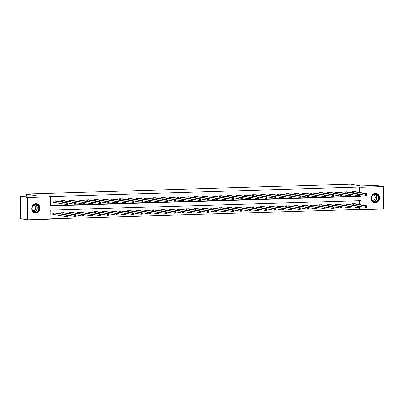 <?xml version="1.0" encoding="UTF-8"?>
<svg xmlns="http://www.w3.org/2000/svg" width="404" height="404" viewBox="0 0 404 404"><rect width="100%" height="100%" fill="white"/><g stroke="black" fill="none" stroke-linecap="round" stroke-linejoin="round"><path stroke-width="0.61" d="M35.926 203.747A4.727 4.141 -80.2 0 1 36.663 203.803A4.727 4.141 -80.2 0 1 39.991 208.752A4.727 4.141 -80.2 0 1 35.779 213.171A4.727 4.141 -80.2 0 1 35.047 213.12A4.727 4.141 -80.2 0 1 31.719 208.171A4.727 4.141 -80.2 0 1 35.926 203.747M375.437 193.344A4.727 4.141 -80.2 0 1 376.169 193.395A4.727 4.141 -80.2 0 1 379.497 198.349A4.727 4.141 -80.2 0 1 375.286 202.768A4.727 4.141 -80.2 0 1 374.553 202.717A4.727 4.141 -80.2 0 1 371.226 197.763A4.727 4.141 -80.2 0 1 375.437 193.344M360.868 204.798L360.934 200.611L50.217 210.136L50.071 219.195L27.411 219.887L20.2 218.635L20.554 196.288L36.441 195.804L26.341 194.051L350.601 184.113L360.696 185.865L376.589 185.375L383.8 186.628L383.446 208.979L360.792 209.671L360.838 206.58M50.076 218.897L359.348 209.418L360.792 209.671M26.341 194.051L26.305 196.112M359.348 209.418L359.398 206.328M359.424 204.545L359.484 200.657M355.384 203.848L352.187 203.752L352.172 204.985M347.066 204.101L343.87 204.01L343.854 205.242M338.749 204.353L335.557 204.262L335.537 205.495M330.432 204.611L327.24 204.52L327.22 205.752M322.114 204.863L318.923 204.772L318.902 206.005M313.802 205.121L310.605 205.03L310.585 206.262M305.485 205.373L302.288 205.282L302.268 206.515M297.167 205.631L293.971 205.54L293.95 206.772M288.85 205.883L285.653 205.793L285.633 207.025M280.533 206.141L277.336 206.05L277.316 207.277M272.215 206.393L269.019 206.303L268.998 207.535M263.898 206.651L260.701 206.56L260.681 207.787M255.581 206.904L252.384 206.813L252.364 208.045M247.263 207.161L244.067 207.065L244.046 208.297M238.946 207.414L235.749 207.323L235.729 208.555M230.628 207.671L227.432 207.575L227.412 208.807M222.311 207.924L219.114 207.833L219.094 209.065M213.994 208.181L210.797 208.085L210.777 209.317M205.676 208.434L202.48 208.343L202.465 209.575M197.359 208.686L194.162 208.595L194.147 209.828M189.042 208.944L185.845 208.853L185.83 210.085M180.724 209.196L177.533 209.105L177.513 210.338M172.407 209.454L169.215 209.363L169.195 210.595M164.09 209.706L160.898 209.615L160.878 210.848M155.777 209.964L152.581 209.873L152.561 211.105M147.46 210.216L144.263 210.125L144.243 211.358M139.143 210.474L135.946 210.383L135.926 211.615M130.825 210.726L127.629 210.636L127.608 211.868M122.508 210.984L119.311 210.893L119.291 212.12M114.191 211.236L110.994 211.146L110.974 212.378M105.873 211.494L102.677 211.398L102.656 212.63M97.556 211.746L94.359 211.656L94.339 212.888M89.239 212.004L86.042 211.908L86.022 213.14M80.921 212.257L77.725 212.166L77.704 213.398M72.604 212.514L69.407 212.418L69.387 213.65M64.287 212.767L61.09 212.676L61.07 213.908M55.969 213.024L52.773 212.928L52.752 214.438L53.616 214.413M359.616 192.466L359.696 187.072L48.98 196.597L50.424 196.844L50.283 205.904L360.999 196.384L361.03 194.496M50.288 205.611L359.555 196.132L359.585 194.248M355.576 191.764L352.379 191.673L352.359 192.905M347.258 192.021L344.062 191.93L344.041 193.162M338.941 192.274L335.744 192.183L335.724 193.415M330.624 192.531L327.427 192.44L327.407 193.673M322.306 192.784L319.109 192.693L319.089 193.925M313.989 193.041L310.792 192.95L310.772 194.178M305.671 193.294L302.475 193.203L302.455 194.435M297.354 193.551L294.157 193.46L294.142 194.688M289.037 193.804L285.84 193.713L285.825 194.945M280.719 194.061L277.523 193.965L277.508 195.198M272.402 194.314L269.21 194.223L269.19 195.455M264.085 194.571L260.893 194.476L260.873 195.708M255.767 194.824L252.576 194.733L252.556 195.965M247.455 195.082L244.258 194.986L244.238 196.218M239.138 195.334L235.941 195.243L235.921 196.475M230.82 195.587L227.624 195.496L227.603 196.728M222.503 195.844L219.306 195.753L219.286 196.985M214.186 196.097L210.989 196.006L210.969 197.238M205.868 196.354L202.672 196.263L202.651 197.495M197.551 196.607L194.354 196.516L194.334 197.748M189.234 196.864L186.037 196.773L186.017 198.005M180.916 197.117L177.72 197.026L177.699 198.258M172.599 197.374L169.402 197.283L169.382 198.516M164.282 197.627L161.085 197.536L161.065 198.768M155.964 197.884L152.768 197.793L152.747 199.021M147.647 198.137L144.45 198.046L144.43 199.278M139.329 198.394L136.133 198.298L136.118 199.531M131.012 198.647L127.816 198.556L127.8 199.788M122.695 198.904L119.498 198.808L119.483 200.041M114.377 199.157L111.186 199.066L111.166 200.298M106.06 199.414L102.868 199.318L102.848 200.551M97.743 199.667L94.551 199.576L94.531 200.808M89.43 199.924L86.234 199.828L86.214 201.061M81.113 200.177L77.916 200.086L77.896 201.318M72.796 200.429L69.599 200.339L69.579 201.571M64.478 200.687L61.282 200.596L61.262 201.828M56.161 200.939L52.964 200.849L52.939 202.359L53.803 202.333M20.554 196.288L27.765 197.541L50.424 196.844M27.411 219.887L27.765 197.541M359.696 187.072L361.141 187.325L383.8 186.628M361.055 192.718L361.141 187.325M359.555 196.132L360.999 196.384M366.408 194.289L366.398 194.895L366.928 194.874L366.938 194.273L365.64 193.784L366.973 193.743L366.948 195.253L365.615 195.294L365.64 193.784L353.242 191.648M354.717 191.602L366.973 193.743L366.938 194.273M366.398 194.895L365.615 195.294L358.651 194.087M366.928 194.874L366.948 195.253M366.751 206.353L366.216 206.368L366.206 206.974L366.741 206.959L366.781 205.823L366.756 207.333L365.423 207.373L365.448 205.863L366.781 205.823L354.525 203.682M358.464 206.166L365.423 207.373L366.206 206.974M353.051 203.727L365.448 205.863L366.216 206.368M366.756 207.333L366.741 206.959M371.983 200.152A4.09 3.585 -80.2 0 1 373.387 194.541A4.09 3.585 -80.2 0 1 378.28 195.879A4.09 3.585 -80.2 0 1 376.871 201.49A4.09 3.585 -80.2 0 1 371.983 200.152M377.902 196.016A3.788 3.318 99.8 0 0 375.634 194.258A3.788 3.318 99.8 0 0 372.291 195.905A3.788 3.318 99.8 0 0 372.069 199.965A3.788 3.318 99.8 0 0 374.336 201.722A3.788 3.318 99.8 0 0 377.679 200.076A3.788 3.318 99.8 0 0 377.902 196.016M373.139 194.94A2.697 2.363 -80.2 0 1 373.341 194.965A2.697 2.363 -80.2 0 1 374.957 196.218A2.697 2.363 -80.2 0 1 374.796 199.111A2.697 2.363 -80.2 0 1 372.417 200.283A2.697 2.363 -80.2 0 1 372.22 200.238M373.983 202.571A4.697 4.116 99.8 0 0 374.326 202.646A4.697 4.116 99.8 0 0 378.467 200.601A4.697 4.116 99.8 0 0 378.745 195.566A4.697 4.116 99.8 0 0 375.932 193.385A4.697 4.116 99.8 0 0 375.584 193.344M35.688 204.343A4.09 3.585 -80.2 0 1 39.223 208.312A4.09 3.585 -80.2 0 1 35.557 212.499A4.09 3.585 -80.2 0 1 32.022 208.53A4.09 3.585 -80.2 0 1 35.688 204.343M35.421 212.171A3.788 3.318 99.8 0 0 38.794 208.631A3.788 3.318 99.8 0 0 36.128 204.661A3.788 3.318 99.8 0 0 35.537 204.621A3.788 3.318 99.8 0 0 32.163 208.161A3.788 3.318 99.8 0 0 34.83 212.13A3.788 3.318 99.8 0 0 35.421 212.171M33.633 205.348A2.697 2.363 -80.2 0 1 33.835 205.373A2.697 2.363 -80.2 0 1 35.729 208.196A2.697 2.363 -80.2 0 1 33.33 210.716A2.697 2.363 -80.2 0 1 32.911 210.686A2.697 2.363 -80.2 0 1 32.714 210.646M34.476 212.974A4.697 4.116 99.8 0 0 34.82 213.049A4.697 4.116 99.8 0 0 35.547 213.1A4.697 4.116 99.8 0 0 39.733 208.711A4.697 4.116 99.8 0 0 36.426 203.793A4.697 4.116 99.8 0 0 36.077 203.747M358.09 194.546L358.08 195.147L358.616 195.132L358.621 194.526L357.323 194.036L358.656 193.996L358.631 195.506L357.298 195.546L357.323 194.036L344.925 191.9M346.4 191.86L358.656 193.996L358.621 194.526M358.08 195.147L357.298 195.546L350.334 194.339M358.616 195.132L358.631 195.506M349.773 194.799L349.763 195.405L350.298 195.385L350.303 194.784L349.006 194.294L350.339 194.253L350.313 195.763L348.98 195.804L349.006 194.294L336.608 192.158M338.082 192.112L350.339 194.253L350.303 194.784M349.763 195.405L348.98 195.804L342.021 194.597M350.298 195.385L350.313 195.763M358.434 206.606L357.899 206.626L357.888 207.227L358.424 207.212L358.464 206.075L358.439 207.585L357.106 207.631L357.131 206.121L358.464 206.075L346.208 203.939M350.147 206.419L357.106 207.631L357.888 207.227M344.733 203.985L357.131 206.121L357.899 206.626M358.439 207.585L358.424 207.212M350.116 206.863L349.581 206.878L349.571 207.484L350.106 207.469L350.147 206.333L350.122 207.843L348.793 207.883L348.814 206.373L350.147 206.333L337.89 204.192M341.829 206.676L348.793 207.883L349.571 207.484M336.416 204.237L348.814 206.373L349.581 206.878M350.122 207.843L350.106 207.469M341.456 195.056L341.446 195.657L341.981 195.642L341.991 195.036L340.688 194.546L342.021 194.506L341.996 196.016L340.663 196.056L340.688 194.546L328.29 192.41M329.765 192.365L342.021 194.506L341.991 195.036M341.446 195.657L340.663 196.056L333.704 194.849M341.981 195.642L341.996 196.016M333.138 195.309L333.128 195.915L333.664 195.895L333.674 195.294L332.371 194.804L333.704 194.763L333.679 196.273L332.346 196.314L332.371 194.804L319.973 192.668M321.448 192.622L333.704 194.763L333.674 195.294M333.128 195.915L332.346 196.314L325.387 195.107M333.664 195.895L333.679 196.273M324.821 195.561L324.811 196.167L325.346 196.152L325.356 195.546L324.053 195.056L325.387 195.016L325.361 196.526L324.028 196.566L324.053 195.056L311.656 192.92M313.13 192.875L325.387 195.016L325.356 195.546M324.811 196.167L324.028 196.566L317.069 195.359M325.346 196.152L325.361 196.526M341.799 207.116L341.264 207.136L341.254 207.737L341.789 207.722L341.829 206.585L341.809 208.095L340.476 208.136L340.496 206.626L341.829 206.585L329.573 204.449M333.512 206.929L340.476 208.136L341.254 207.737M328.099 204.49L340.496 206.626L341.264 207.136M341.809 208.095L341.789 207.722M333.482 207.373L332.946 207.388L332.941 207.994L333.472 207.974L333.512 206.843L333.492 208.353L332.159 208.393L332.179 206.883L333.512 206.843L321.256 204.702M325.195 207.186L332.159 208.393L332.941 207.994M319.786 204.747L332.179 206.883L332.946 207.388M333.492 208.353L333.472 207.974M325.164 207.626L324.629 207.646L324.624 208.247L325.154 208.232L325.195 207.095L325.175 208.605L323.841 208.646L323.862 207.136L325.195 207.095L312.938 204.959M316.877 207.439L323.841 208.646L324.624 208.247M311.469 205L323.862 207.136L324.629 207.646M325.175 208.605L325.154 208.232M316.504 195.819L316.494 196.425L317.029 196.405L317.039 195.804L315.736 195.314L317.069 195.273L317.044 196.783L315.711 196.824L315.736 195.314L303.338 193.178M304.813 193.132L317.069 195.273L317.039 195.804M316.494 196.425L315.711 196.824L308.752 195.617M317.029 196.405L317.044 196.783M316.847 207.883L316.317 207.898L316.307 208.504L316.837 208.484L316.877 207.353L316.857 208.863L315.524 208.903L315.544 207.393L316.877 207.353L304.621 205.212M308.56 207.696L315.524 208.903L316.307 208.504M303.151 205.257L315.544 207.393L316.317 207.898M316.857 208.863L316.837 208.484M308.186 196.071L308.176 196.677L308.712 196.662L308.722 196.056L307.419 195.566L308.752 195.526L308.727 197.036L307.394 197.076L307.419 195.566L295.021 193.43M296.496 193.385L308.752 195.526L308.722 196.056M308.176 196.677L307.394 197.076L300.435 195.869M308.712 196.662L308.727 197.036M308.53 208.136L308 208.156L307.989 208.757L308.52 208.742L308.56 207.606L308.54 209.115L307.207 209.156L307.232 207.646L308.56 207.606L296.304 205.464M300.243 207.949L307.207 209.156L307.989 208.757M294.834 205.51L307.232 207.646L308 208.156M308.54 209.115L308.52 208.742M299.869 196.329L299.859 196.93L300.394 196.915L300.404 196.314L299.101 195.824L300.435 195.783L300.409 197.293L299.076 197.334L299.101 195.824L286.704 193.688M288.178 193.642L300.435 195.783L300.404 196.314M299.859 196.93L299.076 197.334L292.117 196.127M300.394 196.915L300.409 197.293M300.212 208.393L299.682 208.408L299.672 209.014L300.202 208.994L300.243 207.863L300.223 209.373L298.889 209.413L298.915 207.903L300.243 207.863L287.986 205.722M291.925 208.206L298.889 209.413L299.672 209.014M286.517 205.767L298.915 207.903L299.682 208.408M300.223 209.373L300.202 208.994M291.552 196.581L291.542 197.187L292.077 197.172L292.087 196.566L290.784 196.076L292.117 196.036L292.092 197.546L290.759 197.586L290.784 196.076L278.386 193.94M279.861 193.895L292.117 196.036L292.087 196.566M291.542 197.187L290.759 197.586L283.8 196.379M292.077 197.172L292.092 197.546M291.895 208.646L291.365 208.661L291.355 209.267L291.885 209.252L291.93 208.116L291.905 209.626L290.572 209.666L290.597 208.156L291.93 208.116L279.669 205.974M283.608 208.459L290.572 209.666L291.355 209.267M278.199 206.02L290.597 208.156L291.365 208.661M291.905 209.626L291.885 209.252M283.234 196.839L283.224 197.44L283.76 197.425L283.77 196.824L282.467 196.334L283.8 196.293L283.775 197.803L282.446 197.844L282.467 196.334L270.069 194.198M271.544 194.152L283.8 196.293L283.77 196.824M283.224 197.44L282.446 197.844L275.483 196.637M283.76 197.425L283.775 197.803M283.578 208.903L283.047 208.918L283.037 209.524L283.568 209.504L283.613 208.373L283.588 209.883L282.255 209.923L282.28 208.413L283.613 208.373L271.357 206.232M275.291 208.716L282.255 209.923L283.037 209.524M269.882 206.277L282.28 208.413L283.047 208.918M283.588 209.883L283.568 209.504M274.917 197.091L274.907 197.697L275.442 197.682L275.452 197.076L274.149 196.586L275.483 196.546L275.462 198.056L274.129 198.096L274.149 196.586L261.752 194.45M263.226 194.405L275.483 196.546L275.452 197.076M274.907 197.697L274.129 198.096L267.165 196.889M275.442 197.682L275.462 198.056M275.26 209.156L274.73 209.171L274.72 209.777L275.25 209.762L275.296 208.626L275.27 210.136L273.937 210.176L273.962 208.666L275.296 208.626L263.039 206.484M266.973 208.969L273.937 210.176L274.72 209.777M261.565 206.53L273.962 208.666L274.73 209.171M275.27 210.136L275.25 209.762M266.6 197.349L266.595 197.95L267.125 197.935L267.135 197.334L265.832 196.844L267.165 196.804L267.145 198.314L265.812 198.354L265.832 196.844L253.439 194.708M254.909 194.662L267.165 196.804L267.135 197.334M266.595 197.95L265.812 198.354L258.848 197.147M267.125 197.935L267.145 198.314M266.943 209.413L266.413 209.429L266.403 210.029L266.938 210.014L266.978 208.883L266.953 210.393L265.62 210.434L265.645 208.924L266.978 208.883L254.722 206.742M258.656 209.227L265.62 210.434L266.403 210.029M253.247 206.787L265.645 208.924L266.413 209.429M266.953 210.393L266.938 210.014M258.282 197.601L258.277 198.207L258.807 198.192L258.818 197.586L257.515 197.096L258.848 197.056L258.828 198.566L257.494 198.606L257.515 197.096L245.122 194.96M246.591 194.915L258.848 197.056L258.818 197.586M258.277 198.207L257.494 198.606L250.531 197.399M258.807 198.192L258.828 198.566M258.626 209.666L258.095 209.681L258.085 210.287L258.621 210.272L258.661 209.136L258.636 210.646L257.303 210.686L257.328 209.176L258.661 209.136L246.405 206.994M250.344 209.479L257.303 210.686L258.085 210.287M244.93 207.04L257.328 209.176L258.095 209.681M258.636 210.646L258.621 210.272M249.97 197.859L249.96 198.46L250.49 198.445L250.5 197.839L249.197 197.354L250.531 197.309L250.51 198.819L249.177 198.864L249.197 197.354L236.805 195.218M238.274 195.172L250.531 197.309L250.5 197.839M249.96 198.46L249.177 198.864L242.213 197.652M250.49 198.445L250.51 198.819M250.313 209.923L249.778 209.939L249.768 210.54L250.303 210.524L250.344 209.393L250.318 210.903L248.985 210.944L249.01 209.434L250.344 209.393L238.087 207.252M242.026 209.737L248.985 210.944L249.768 210.54M236.613 207.297L249.01 209.434L249.778 209.939M250.318 210.903L250.303 210.524M241.653 198.112L241.643 198.718L242.173 198.702L242.183 198.096L240.885 197.607L242.213 197.566L242.193 199.076L240.86 199.116L240.885 197.607L228.487 195.47M229.957 195.425L242.213 197.566L242.183 198.096M241.643 198.718L240.86 199.116L233.896 197.909M242.173 198.702L242.193 199.076M241.996 210.176L241.461 210.191L241.451 210.797L241.986 210.782L242.026 209.646L242.001 211.156L240.668 211.196L240.693 209.686L242.026 209.646L229.77 207.504M233.709 209.989L240.668 211.196L241.451 210.797M228.295 207.55L240.693 209.686L241.461 210.191M242.001 211.156L241.986 210.782M233.335 198.369L233.325 198.97L233.855 198.955L233.866 198.349L232.568 197.864L233.896 197.819L233.876 199.329L232.542 199.374L232.568 197.864L220.17 195.728M221.639 195.682L233.896 197.819L233.866 198.349M233.325 198.97L232.542 199.374L225.578 198.162M233.855 198.955L233.876 199.329M233.679 210.434L233.143 210.449L233.133 211.05L233.669 211.034L233.709 209.903L233.684 211.413L232.351 211.454L232.376 209.944L233.709 209.903L221.453 207.762M225.392 210.247L232.351 211.454L233.133 211.05M219.978 207.808L232.376 209.944L233.143 210.449M233.684 211.413L233.669 211.034M225.018 198.622L225.008 199.228L225.538 199.212L225.548 198.606L224.25 198.117L225.583 198.076L225.558 199.586L224.225 199.627L224.25 198.117L211.853 195.98M213.322 195.935L225.583 198.076L225.548 198.606M225.008 199.228L224.225 199.627L217.261 198.42M225.538 199.212L225.558 199.586M225.361 210.686L224.826 210.701L224.816 211.307L225.351 211.292L225.392 210.156L225.366 211.666L224.033 211.706L224.058 210.196L225.392 210.156L213.135 208.015M217.074 210.499L224.033 211.706L224.816 211.307M211.661 208.06L224.058 210.196L224.826 210.701M225.366 211.666L225.351 211.292M216.701 198.879L216.69 199.48L217.221 199.465L217.231 198.859L215.933 198.369L217.266 198.329L217.241 199.839L215.908 199.879L215.933 198.369L203.535 196.233M205.01 196.192L217.266 198.329L217.231 198.859M216.69 199.48L215.908 199.879L208.944 198.672M217.221 199.465L217.241 199.839M217.044 210.939L216.509 210.959L216.499 211.56L217.034 211.544L217.074 210.408L217.049 211.918L215.716 211.964L215.741 210.454L217.074 210.408L204.818 208.272M208.757 210.752L215.716 211.964L216.499 211.56M203.343 208.318L215.741 210.454L216.509 210.959M217.049 211.918L217.034 211.544M208.383 199.132L208.373 199.738L208.903 199.717L208.913 199.116L207.616 198.627L208.949 198.586L208.924 200.096L207.59 200.137L207.616 198.627L195.218 196.49M196.692 196.445L208.949 198.586L208.913 199.116M208.373 199.738L207.59 200.137L200.626 198.93M208.903 199.717L208.924 200.096M208.727 211.196L208.191 211.211L208.181 211.817L208.716 211.802L208.757 210.666L208.732 212.176L207.398 212.216L207.424 210.706L208.757 210.666L196.501 208.525M200.44 211.009L207.398 212.216L208.181 211.817M195.026 208.57L207.424 210.706L208.191 211.211M208.732 212.176L208.716 211.802M200.066 199.389L200.056 199.99L200.591 199.975L200.596 199.369L199.298 198.879L200.631 198.839L200.606 200.349L199.273 200.389L199.298 198.879L186.901 196.743M188.375 196.697L200.631 198.839L200.596 199.369M200.056 199.99L199.273 200.389L192.309 199.182M200.591 199.975L200.606 200.349M200.409 211.449L199.874 211.469L199.864 212.07L200.399 212.055L200.44 210.918L200.414 212.428L199.081 212.474L199.106 210.964L200.44 210.918L188.183 208.782M192.122 211.262L199.081 212.474L199.864 212.07M186.709 208.828L199.106 210.964L199.874 211.469M200.414 212.428L200.399 212.055M191.749 199.642L191.738 200.248L192.274 200.227L192.279 199.627L190.981 199.137L192.314 199.096L192.289 200.606L190.956 200.647L190.981 199.137L178.583 197.001M180.058 196.955L192.314 199.096L192.279 199.627M191.738 200.248L190.956 200.647L183.997 199.44M192.274 200.227L192.289 200.606M192.092 211.706L191.557 211.721L191.547 212.327L192.082 212.312L192.122 211.176L192.097 212.686L190.769 212.726L190.789 211.216L192.122 211.176L179.866 209.035M183.805 211.519L190.769 212.726L191.547 212.327M178.391 209.08L190.789 211.216L191.557 211.721M192.097 212.686L192.082 212.312M183.431 199.899L183.421 200.5L183.956 200.485L183.961 199.879L182.664 199.389L183.997 199.349L183.972 200.859L182.638 200.899L182.664 199.389L170.266 197.253M171.74 197.208L183.997 199.349L183.961 199.879M183.421 200.5L182.638 200.899L175.679 199.692M183.956 200.485L183.972 200.859M183.775 211.959L183.239 211.979L183.229 212.58L183.764 212.565L183.805 211.428L183.785 212.938L182.451 212.979L182.472 211.469L183.805 211.428L171.548 209.292M175.488 211.772L182.451 212.979L183.229 212.58M170.074 209.333L182.472 211.469L183.239 211.979M183.785 212.938L183.764 212.565M175.114 200.152L175.104 200.758L175.639 200.738L175.649 200.137L174.346 199.647L175.679 199.606L175.654 201.116L174.321 201.157L174.346 199.647L161.948 197.511M163.423 197.465L175.679 199.606L175.649 200.137M175.104 200.758L174.321 201.157L167.362 199.95M175.639 200.738L175.654 201.116M175.457 212.216L174.922 212.231L174.917 212.837L175.447 212.817L175.488 211.686L175.467 213.196L174.134 213.236L174.154 211.726L175.488 211.686L163.231 209.545M167.17 212.029L174.134 213.236L174.917 212.837M161.762 209.59L174.154 211.726L174.922 212.231M175.467 213.196L175.447 212.817M166.796 200.404L166.786 201.01L167.322 200.995L167.332 200.389L166.029 199.899L167.362 199.859L167.337 201.369L166.004 201.409L166.029 199.899L153.631 197.763M155.106 197.718L167.362 199.859L167.332 200.389M166.786 201.01L166.004 201.409L159.045 200.202M167.322 200.995L167.337 201.369M167.14 212.469L166.605 212.489L166.599 213.09L167.13 213.075L167.17 211.938L167.15 213.448L165.817 213.489L165.837 211.979L167.17 211.938L154.914 209.797M158.853 212.282L165.817 213.489L166.599 213.09M153.444 209.843L165.837 211.979L166.605 212.489M167.15 213.448L167.13 213.075M158.479 200.662L158.469 201.268L159.004 201.248L159.014 200.647L157.712 200.157L159.045 200.116L159.019 201.626L157.686 201.667L157.712 200.157L145.314 198.021M146.788 197.975L159.045 200.116L159.014 200.647M158.469 201.268L157.686 201.667L150.727 200.46M159.004 201.248L159.019 201.626M158.822 212.726L158.292 212.741L158.282 213.347L158.812 213.327L158.853 212.196L158.833 213.706L157.499 213.746L157.52 212.236L158.853 212.196L146.596 210.055M150.535 212.539L157.499 213.746L158.282 213.347M145.127 210.1L157.52 212.236L158.292 212.741M158.833 213.706L158.812 213.327M150.162 200.914L150.152 201.52L150.687 201.505L150.697 200.899L149.394 200.409L150.727 200.369L150.702 201.879L149.369 201.919L149.394 200.409L136.996 198.273M138.471 198.228L150.727 200.369L150.697 200.899M150.152 201.52L149.369 201.919L142.41 200.712M150.687 201.505L150.702 201.879M150.505 212.979L149.975 212.994L149.965 213.6L150.495 213.585L150.535 212.448L150.515 213.958L149.182 213.999L149.207 212.489L150.535 212.448L138.279 210.307M142.218 212.792L149.182 213.999L149.965 213.6M136.81 210.353L149.207 212.489L149.975 212.994M150.515 213.958L150.495 213.585M141.844 201.172L141.834 201.773L142.37 201.758L142.38 201.157L141.077 200.667L142.41 200.626L142.385 202.136L141.052 202.177L141.077 200.667L128.679 198.531M130.154 198.485L142.41 200.626L142.38 201.157M141.834 201.773L141.052 202.177L134.093 200.97M142.37 201.758L142.385 202.136M142.188 213.236L141.658 213.251L141.647 213.857L142.178 213.837L142.218 212.706L142.198 214.216L140.865 214.256L140.89 212.746L142.218 212.706L129.962 210.565M133.901 213.049L140.865 214.256L141.647 213.857M128.492 210.61L140.89 212.746L141.658 213.251M142.198 214.216L142.178 213.837M133.527 201.424L133.517 202.03L134.052 202.015L134.062 201.409L132.759 200.919L134.093 200.879L134.067 202.389L132.734 202.429L132.759 200.919L120.362 198.783M121.836 198.738L134.093 200.879L134.062 201.409M133.517 202.03L132.734 202.429L125.775 201.222M134.052 202.015L134.067 202.389M133.87 213.489L133.34 213.504L133.33 214.11L133.86 214.095L133.906 212.958L133.881 214.468L132.547 214.509L132.573 212.999L133.906 212.958L121.644 210.817M125.583 213.302L132.547 214.509L133.33 214.11M120.175 210.863L132.573 212.999L133.34 213.504M133.881 214.468L133.86 214.095M125.21 201.682L125.2 202.283L125.735 202.268L125.745 201.667L124.442 201.177L125.775 201.136L125.75 202.646L124.422 202.687L124.442 201.177L112.044 199.041M113.519 198.995L125.775 201.136L125.745 201.667M125.2 202.283L124.422 202.687L117.458 201.48M125.735 202.268L125.75 202.646M125.553 213.746L125.023 213.761L125.013 214.367L125.543 214.347L125.588 213.216L125.563 214.726L124.23 214.766L124.255 213.256L125.588 213.216L113.332 211.075M117.266 213.559L124.23 214.766L125.013 214.367M111.858 211.12L124.255 213.256L125.023 213.761M125.563 214.726L125.543 214.347M116.892 201.934L116.882 202.54L117.418 202.525L117.428 201.919L116.125 201.429L117.458 201.389L117.438 202.899L116.105 202.939L116.125 201.429L103.727 199.293M105.202 199.248L117.458 201.389L117.428 201.919M116.882 202.54L116.105 202.939L109.141 201.732M117.418 202.525L117.438 202.899M117.236 213.999L116.706 214.014L116.695 214.62L117.226 214.605L117.271 213.469L117.246 214.978L115.913 215.019L115.938 213.509L117.271 213.469L105.015 211.327M108.949 213.812L115.913 215.019L116.695 214.62M103.54 211.373L115.938 213.509L116.706 214.014M117.246 214.978L117.226 214.605M108.575 202.192L108.57 202.793L109.1 202.778L109.11 202.177L107.807 201.687L109.141 201.647L109.12 203.156L107.787 203.197L107.807 201.687L95.415 199.551M96.884 199.505L109.141 201.647L109.11 202.177M108.57 202.793L107.787 203.197L100.823 201.985M109.1 202.778L109.12 203.156M108.918 214.256L108.388 214.272L108.378 214.872L108.913 214.857L108.954 213.726L108.928 215.236L107.595 215.276L107.621 213.767L108.954 213.726L96.697 211.585M100.631 214.069L107.595 215.276L108.378 214.872M95.223 211.63L107.621 213.767L108.388 214.272M108.928 215.236L108.913 214.857M100.258 202.444L100.253 203.05L100.783 203.035L100.793 202.429L99.49 201.939L100.823 201.899L100.803 203.409L99.47 203.449L99.49 201.939L87.097 199.803M88.567 199.758L100.823 201.899L100.793 202.429M100.253 203.05L99.47 203.449L92.506 202.242M100.783 203.035L100.803 203.409M100.601 214.509L100.071 214.524L100.061 215.13L100.596 215.115L100.636 213.979L100.611 215.489L99.278 215.529L99.303 214.019L100.636 213.979L88.38 211.837M92.319 214.322L99.278 215.529L100.061 215.13M86.905 211.883L99.303 214.019L100.071 214.524M100.611 215.489L100.596 215.115M91.945 202.702L91.935 203.303L92.465 203.288L92.476 202.682L91.173 202.197L92.506 202.151L92.486 203.661L91.153 203.707L91.173 202.197L78.78 200.061M80.25 200.015L92.506 202.151L92.476 202.682M91.935 203.303L91.153 203.707L84.189 202.495M92.465 203.288L92.486 203.661M92.284 214.766L91.753 214.782L91.743 215.382L92.279 215.367L92.319 214.236L92.294 215.746L90.961 215.787L90.986 214.277L92.319 214.236L80.063 212.095M84.002 214.58L90.961 215.787L91.743 215.382M78.588 212.14L90.986 214.277L91.753 214.782M92.294 215.746L92.279 215.367M83.628 202.954L83.618 203.56L84.148 203.545L84.158 202.939L82.86 202.449L84.189 202.409L84.168 203.919L82.835 203.959L82.86 202.449L70.463 200.313M71.932 200.268L84.189 202.409L84.158 202.939M83.618 203.56L82.835 203.959L75.871 202.752M84.148 203.545L84.168 203.919M83.971 215.019L83.436 215.034L83.426 215.64L83.961 215.625L84.002 214.489L83.976 215.999L82.643 216.039L82.668 214.529L84.002 214.489L71.745 212.347M75.684 214.832L82.643 216.039L83.426 215.64M70.271 212.393L82.668 214.529L83.436 215.034M83.976 215.999L83.961 215.625M75.311 203.212L75.301 203.813L75.831 203.798L75.841 203.192L74.543 202.702L75.871 202.662L75.851 204.172L74.518 204.212L74.543 202.702L62.145 200.571M63.615 200.525L75.871 202.662L75.841 203.192M75.301 203.813L74.518 204.212L67.554 203.005M75.831 203.798L75.851 204.172M75.654 215.276L75.119 215.292L75.109 215.893L75.644 215.877L75.684 214.741L75.659 216.256L74.326 216.297L74.351 214.787L75.684 214.741L63.428 212.605M67.367 215.085L74.326 216.297L75.109 215.893M61.953 212.65L74.351 214.787L75.119 215.292M75.659 216.256L75.644 215.877M66.993 203.464L66.983 204.071L67.513 204.05L67.524 203.449L66.226 202.959L67.559 202.919L67.534 204.429L66.2 204.469L66.226 202.959L53.828 200.823M55.297 200.778L67.559 202.919L67.524 203.449M66.983 204.071L66.2 204.469L52.944 202.258M67.513 204.05L67.534 204.429M67.337 215.529L66.801 215.544L66.791 216.15L67.327 216.135L67.367 214.999L67.342 216.509L66.009 216.549L66.034 215.039L67.367 214.999L55.111 212.858M52.752 214.337L66.009 216.549L66.791 216.15M53.636 212.903L66.034 215.039L66.801 215.544M67.342 216.509L67.327 216.135M353.46 191.673L353.439 193.092M353.318 191.653L353.293 193.067M353.106 205.146L353.126 203.732M353.248 205.171L353.273 203.752M374.867 194.228A3.788 3.318 -80.2 0 1 376.397 195.753A3.788 3.318 -80.2 0 1 373.604 201.495M373.336 201.354A3.666 3.207 99.8 0 0 376.159 195.794A3.666 3.207 99.8 0 0 374.569 194.268M35.355 204.631A3.788 3.318 -80.2 0 1 37.244 208.701A3.788 3.318 -80.2 0 1 34.098 211.898M33.83 211.757A3.666 3.207 99.8 0 0 36.991 208.656A3.666 3.207 99.8 0 0 35.062 204.671M345.147 191.925L345.122 193.349M345.001 191.91L344.976 193.324M336.83 192.183L336.805 193.602M336.684 192.163L336.658 193.577M344.789 205.404L344.809 203.99M344.935 205.429L344.955 204.005M336.471 205.656L336.492 204.242M336.618 205.681L336.638 204.262M328.513 192.435L328.487 193.859M328.366 192.42L328.341 193.834M320.195 192.693L320.17 194.112M320.049 192.673L320.024 194.087M311.878 192.945L311.853 194.369M311.731 192.93L311.706 194.344M328.154 205.914L328.174 204.5M328.3 205.939L328.321 204.515M319.837 206.166L319.857 204.752M319.983 206.192L320.003 204.772M311.519 206.424L311.54 205.01M311.666 206.449L311.686 205.025M303.561 193.203L303.535 194.622M303.414 193.183L303.389 194.597M303.202 206.676L303.222 205.262M303.348 206.702L303.369 205.282M295.243 193.455L295.218 194.879M295.097 193.44L295.071 194.854M294.885 206.934L294.905 205.52M295.031 206.959L295.051 205.535M286.926 193.708L286.901 195.132M286.779 193.693L286.759 195.107M286.567 207.186L286.587 205.772M286.714 207.212L286.734 205.793M278.609 193.965L278.588 195.385M278.462 193.945L278.442 195.359M278.25 207.444L278.27 206.03M278.396 207.469L278.417 206.045M270.291 194.218L270.271 195.642M270.145 194.203L270.125 195.617M269.933 207.696L269.953 206.282M270.079 207.722L270.099 206.303M261.974 194.476L261.954 195.895M261.827 194.455L261.807 195.869M261.615 207.949L261.641 206.54M261.762 207.979L261.782 206.555M253.656 194.728L253.636 196.152M253.51 194.713L253.49 196.127M253.298 208.206L253.323 206.792M253.444 208.232L253.47 206.808M245.339 194.986L245.319 196.405M245.193 194.965L245.172 196.379M244.981 208.459L245.006 207.045M245.127 208.484L245.152 207.065M237.022 195.238L237.002 196.662M236.875 195.223L236.855 196.637M236.663 208.716L236.688 207.303M236.81 208.742L236.835 207.318M228.704 195.496L228.684 196.915M228.558 195.475L228.538 196.889M228.346 208.969L228.371 207.555M228.492 208.994L228.518 207.575M220.387 195.748L220.367 197.172M220.241 195.733L220.22 197.147M220.029 209.227L220.054 207.813M220.175 209.252L220.2 207.828M212.07 196.006L212.049 197.425M211.923 195.985L211.903 197.399M211.711 209.479L211.736 208.065M211.858 209.504L211.883 208.085M203.752 196.258L203.732 197.682M203.606 196.243L203.586 197.657M203.394 209.737L203.419 208.323M203.54 209.762L203.566 208.338M195.435 196.516L195.415 197.935M195.294 196.496L195.268 197.909M195.082 209.989L195.102 208.575M195.223 210.014L195.248 208.595M187.123 196.768L187.097 198.192M186.976 196.753L186.951 198.167M186.764 210.247L186.784 208.833M186.911 210.272L186.931 208.848M178.805 197.026L178.78 198.445M178.659 197.006L178.634 198.42M178.447 210.499L178.467 209.085M178.593 210.524L178.613 209.105M170.488 197.278L170.463 198.702M170.342 197.263L170.316 198.677M170.129 210.757L170.15 209.343M170.276 210.782L170.296 209.358M162.171 197.536L162.145 198.955M162.024 197.516L161.999 198.93M161.812 211.009L161.832 209.595M161.959 211.034L161.979 209.615M153.853 197.788L153.828 199.212M153.707 197.773L153.682 199.187M153.495 211.267L153.515 209.853M153.641 211.292L153.661 209.868M145.536 198.046L145.511 199.465M145.389 198.026L145.364 199.44M145.177 211.519L145.198 210.105M145.324 211.544L145.344 210.125M137.219 198.298L137.193 199.717M137.072 198.283L137.047 199.692M136.86 211.777L136.88 210.363M137.007 211.802L137.027 210.378M128.901 198.551L128.876 199.975M128.755 198.536L128.735 199.95M128.543 212.029L128.563 210.615M128.689 212.055L128.709 210.636M120.584 198.808L120.564 200.227M120.437 198.788L120.417 200.202M120.225 212.287L120.246 210.873M120.372 212.312L120.392 210.888M112.267 199.061L112.246 200.485M112.12 199.046L112.1 200.46M111.908 212.539L111.928 211.125M112.054 212.565L112.075 211.146M103.949 199.318L103.929 200.738M103.803 199.298L103.783 200.712M103.591 212.792L103.616 211.383M103.737 212.817L103.757 211.398M95.632 199.571L95.612 200.995M95.485 199.556L95.465 200.97M95.273 213.049L95.299 211.635M95.42 213.075L95.445 211.651M87.315 199.828L87.294 201.248M87.168 199.808L87.148 201.222M86.956 213.302L86.981 211.888M87.102 213.327L87.128 211.908M78.997 200.081L78.977 201.505M78.851 200.066L78.831 201.48M78.639 213.559L78.664 212.145M78.785 213.585L78.81 212.161M70.68 200.339L70.66 201.758M70.533 200.318L70.513 201.732M70.321 213.812L70.347 212.398M70.468 213.837L70.493 212.418M62.362 200.591L62.342 202.015M62.216 200.576L62.196 201.99M62.004 214.069L62.029 212.656M62.15 214.095L62.176 212.671M54.045 200.849L54.025 202.359M53.899 200.828L53.878 202.338M53.687 214.418L53.712 212.908M53.833 214.438L53.858 212.928"/></g></svg>
